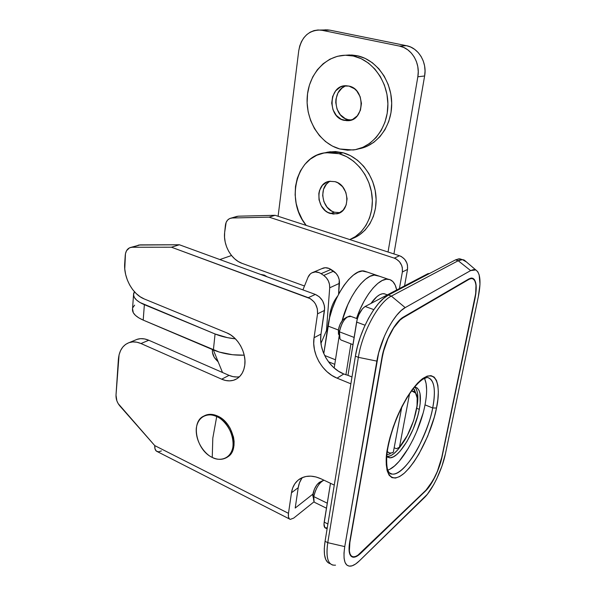 <?xml version="1.0" encoding="UTF-8"?>
<svg xmlns="http://www.w3.org/2000/svg" width="596" height="596" viewBox="0 0 596 596"><rect width="100%" height="100%" fill="white"/><g stroke="black" fill="none" stroke-linecap="round" stroke-linejoin="round"><path stroke-width="0.89" d="M138.853 245.03L179.381 244.762L315.358 294.431L319.389 296.868L322.555 300.764L324.351 305.532L324.641 308.005L320.998 334.058L320.678 339.958L321.393 346.015L323.136 352.012L325.833 357.734L329.379 362.979L333.663 367.538L338.521 371.256L343.788 373.99L337.075 378.155L350.858 383.817L337.075 378.155L331.771 375.383L326.869 371.606L322.548 366.987L318.964 361.683L316.245 355.894L314.479 349.83L313.734 343.698L314.055 337.738L317.534 313.854L317.363 308.922L315.545 304.102L314.092 301.971L310.389 298.7L171.439 247.206L132.081 247.251L129.496 247.832L126.538 250.707L125.465 253.672L124.765 268.945L125.637 274.458L127.298 279.867L129.667 284.977L132.677 289.604L136.208 293.575L140.135 296.741L144.314 298.983L226.763 332.851C237.797 337.068 246.528 352.601 244.792 365.02L243.846 369.408L242.155 373.26L239.771 376.434L236.798 378.81L233.371 380.308L229.609 380.866L225.66 380.494L221.682 379.19L140.976 343.527L136.804 342.193L132.752 341.903L128.967 342.655L125.592 344.413L122.754 347.095L120.563 350.597L119.081 354.776L116.004 395.163L116.868 400.832L118.15 403.574L154.759 445.607L288.479 513.342L291.474 492.788L292.696 487.953L294.849 483.758L297.866 480.361L301.636 477.895L306.024 476.472L310.874 476.152L315.992 476.956L321.192 478.879L334.267 485.099L321.192 478.879C313.034 475.221 305.912 475.228 299.81 478.908L299.818 478.901M131.008 247.347L140.187 244.881L132.081 247.251L171.439 247.206L179.381 244.762L315.358 294.431L308.288 297.68L171.439 247.206L179.381 244.762L140.187 244.881L131.008 247.347C127.619 248.182 125.696 250.856 125.242 255.356L124.698 263.536C123.536 277.825 132.722 294.491 144.314 298.983L226.763 332.851L230.734 334.952L234.466 337.895L237.804 341.568L240.628 345.822L242.81 350.485L244.263 355.365L244.934 360.282L244.792 365.02C243.742 372.358 240.456 377.268 234.936 379.756C230.794 381.403 226.376 381.216 221.682 379.19L229.058 375.361L233.014 376.635L236.94 377M343.788 373.99L347.982 375.353L357.123 319.65L358.822 314.748L362.51 308.713L365.154 306.486L427.921 273.668L429.642 273.445L427.921 273.668L428.718 273.929L427.921 273.668L365.154 306.486C361.072 309.294 358.226 314.494 356.609 322.078L365.05 325.23L356.609 322.078L347.982 375.353L343.788 373.99L337.075 378.155C322.235 372.351 311.492 353.398 314.055 337.738L320.998 334.058C318.42 349.554 329.059 368.291 343.788 373.99M301.606 478.7L299.453 482.872L298.224 487.662L295.206 508.045L312.907 494.099L295.206 508.045L298.224 487.662L291.474 492.788L298.224 487.662C298.827 483.691 300.25 480.309 302.485 477.515M136.819 339.422L140.589 338.662L144.634 338.938L148.784 340.249L229.058 375.361C232.634 376.903 236.105 377.357 239.488 376.717M327.256 527.9L324.909 527.713L323.993 524.018L330.482 483.304L324.194 522.133L327.897 523.988L324.194 522.133C323.68 525.702 324.187 527.706 325.721 528.145L327.1 528.838M299.81 478.908C295.221 481.955 292.435 486.582 291.474 492.788L288.479 513.342C288.032 516.874 288.628 518.885 290.267 519.384L293.709 518.095L314.152 501.705L293.709 518.095L290.252 519.377L289.41 518.937L288.427 516.821L288.479 513.342L154.759 445.607L119.871 405.973C117.166 402.717 115.877 399.111 116.004 395.163L118.366 359.47C119.17 350.545 122.865 344.883 129.466 342.491C133.057 341.419 136.894 341.769 140.976 343.527L221.682 379.19L229.058 375.361L148.784 340.249L140.976 343.527L148.784 340.249C144.724 338.513 140.902 338.185 137.318 339.251L135.031 340.197M269.101 217.145L275.106 215.298L399.514 255.744L394.291 258.142L269.101 217.145L232.112 217.994L229.654 218.561L227.59 220.088L226.13 222.412L224.647 232.522L225.407 225.295C225.973 221.31 227.866 218.911 231.092 218.106L238.288 216.192L275.106 215.298L399.514 255.744L401.399 256.571L404.677 259.29L406.889 263.074L407.478 265.183L407.515 269.437L404.572 285.871L407.515 269.437C408.044 262.888 405.377 258.329 399.514 255.744L394.291 258.142L269.101 217.145L232.112 217.994L238.288 216.192L275.106 215.298L269.101 217.145M212.4 349.763L212.437 352.258L214.18 357.213L218.203 361.921L215.752 359.299C213.271 356.483 212.154 353.301 212.4 349.763M237.029 216.348L236.128 216.631M399.424 288.568L402.367 271.977L402.322 267.693L401.726 265.555L399.491 261.733L396.191 258.977L394.291 258.142C400.192 260.757 402.889 265.369 402.367 271.977L407.515 269.437L402.367 271.977L399.424 288.568M224.647 232.522L224.543 237.305L225.206 242.155L226.614 246.893L228.708 251.356L231.412 255.379L234.63 258.806L238.244 261.51L242.125 263.387L304.489 285.998L242.125 263.387C231.315 259.707 223.12 245.18 224.647 232.522M373.819 309.622L365.154 306.486L373.819 309.622M351.983 376.977L347.982 375.353L351.983 376.977M320.998 334.058L324.507 310.412L317.534 313.854L314.055 337.738L320.998 334.058M317.534 313.854L324.507 310.412C324.909 302.902 321.855 297.575 315.358 294.431L308.288 297.68C314.837 300.876 317.921 306.269 317.534 313.854M139.114 244.978L137.907 245.329M289.433 518.96L157.448 451.679C155.452 450.978 154.558 448.952 154.759 445.607L155.027 448.959L156.39 451.135L158.64 451.82L161.419 450.911M212.25 457.4L212.802 438.157L216.713 416.582C211.111 413.214 198.259 413.81 196.278 428.412C195.294 443.439 206.641 455.322 212.25 457.4C196.062 450.218 190.288 421.283 204.167 415.941C207.952 414.302 212.131 414.518 216.713 416.582L217.637 416.06C213.055 413.997 208.883 413.788 205.099 415.427L203.743 416.142L207.021 414.749L210.388 414.324L213.979 414.771L217.637 416.06L216.713 416.582C232.82 423.212 239.145 452.066 225.921 457.914C221.816 459.963 217.257 459.792 212.25 457.4C217.652 460.812 230.726 460.932 233.088 446.136C234.317 430.737 222.405 418.452 216.713 416.582L212.802 438.157L212.25 457.4M227.158 457.147L229.497 455.389L231.643 452.714L233.155 449.399L233.99 445.57L234.101 441.383L233.483 436.995L230.183 428.338L227.627 424.419L224.603 420.977L217.637 416.06C233.535 422.601 240.009 450.956 227.158 457.147M260.392 274.354L264.378 275.129L267.03 276.775L260.392 274.354M321.736 268.707L325.267 267.731L329.111 268.453L336.151 273.46L338.111 276.455L339.243 279.859L338.588 294.193L339.452 283.338C339.601 278.228 337.641 274.167 333.574 271.173L323.732 275.441L326.34 277.781L328.322 280.82L329.484 284.285L329.7 287.816L326.452 330.586L320.953 343.363L326.452 330.586L329.7 287.816L339.452 283.338L329.7 287.816C329.834 282.631 327.845 278.503 323.732 275.441L321.08 273.676L323.732 275.441L333.574 271.173L330.951 269.437C328.389 267.805 325.826 267.343 323.263 268.058L321.736 268.707M222.509 372.493L213.323 349.934L222.509 372.493M302.917 289.887L308.028 277.267L310.218 274.041L311.73 272.923L315.329 271.925L319.218 272.67L321.08 273.676L330.951 269.437L321.08 273.676C318.488 272.007 315.895 271.538 313.31 272.253C310.874 273.043 309.115 274.711 308.028 277.267L302.917 289.887M265.391 276.179L265.876 275.985L265.391 276.179M327.308 330.124L326.452 330.586L327.308 330.124M329.491 318.137L329.819 314.315L329.491 318.137M330.497 314.33L329.819 314.315L330.497 314.33M386.089 294.424L384.01 293.694C380.099 293.441 375.741 296.696 370.935 303.461L376.866 296.674L379.831 294.655L382.58 293.724L385.016 293.917M337.567 296.16C333.618 301.226 331.033 307.275 329.819 314.315C331.033 307.275 333.618 301.226 337.567 296.16M323.777 353.599L329.648 317.497L332.248 308.795L335.615 300.287L339.601 292.345L344.034 285.305L348.72 279.464L353.45 275.047L358.04 272.201L362.293 271.009L367.434 272.141L364.178 271.031C352.109 268.327 331.577 298.641 327.927 326.027L338.364 330.005L327.927 326.027L323.777 353.599M335.466 359.79L339.146 336.211L335.466 359.79L324.626 355.454L335.466 359.79M342.074 320.894L347.788 304.72L351.774 296.711L356.185 289.604L360.841 283.696L365.519 279.219L370.049 276.32L374.236 275.091L379.272 276.179L376.083 275.091L379.272 276.179L374.236 275.091L370.049 276.32L365.519 279.219L360.841 283.696L356.185 289.604L351.774 296.711L347.788 304.72L342.074 320.894C348.474 295.72 365.773 273.11 376.083 275.091C365.773 273.11 348.474 295.72 342.074 320.894M328.47 361.787L334.766 364.327L328.47 361.787M334.192 368.008L339.146 336.211L334.192 368.008M345.904 374.847L350.902 343.832L345.904 374.847M356.535 318.473L360.14 309.22L364.119 301.136L368.514 293.962L373.133 287.987L377.767 283.45L382.23 280.5L386.35 279.219L389.97 279.628L392.958 281.662L395.223 285.208L396.683 289.999C395.342 283.42 392.496 279.829 388.16 279.211C379.056 277.676 364.089 295.705 356.535 318.473M396.392 448.713L394.172 447.745L396.392 448.713L399.447 447.253L409.556 393.8L399.447 447.253L396.392 448.713M415.665 393.047L413.505 388.361L415.635 392.928M393.315 452.334L391.065 453.035L389.099 452.833L387.303 451.522C388.793 453.258 390.797 453.526 393.315 452.334L401.734 407.306L393.315 452.334M415.71 393.129L411.598 390.879L414.041 391.401L415.501 392.809L417.163 398.016L417.044 405.839L413.691 420.478L407.329 435.467L399.447 447.253C411.501 434.193 421.439 401.346 415.71 393.129L414.362 389.493M386.923 454.741L390.238 453.802L386.923 454.741M333.067 565.142C327.569 563.682 325.803 556.195 327.77 542.673L325.066 541.287L355.395 356.162L358.375 357.339C362.219 332.181 378.691 302.112 391.363 296.1L388.398 295.065L455.515 259.878L459.754 258.806L462.109 259.551L458.905 258.813L455.515 259.878L388.398 295.065L383.519 298.454L378.43 303.587L373.357 310.3L368.514 318.316L364.111 327.316L360.349 336.911L357.406 346.671L355.395 356.162L325.066 541.287L324.276 548.64L324.5 554.764L325.707 559.435L327.822 562.482M335.518 565.157C328.202 565.783 325.617 558.288 327.77 542.673L358.375 357.339L327.77 542.673L344.756 546.606L376.858 361.109L358.375 357.339C362.219 332.181 378.691 302.112 391.363 296.1L388.398 295.065C375.681 301.04 359.194 331.041 355.395 356.162L358.375 357.339L376.858 361.109C380.375 339.31 394.433 313.138 405.191 307.625L391.363 296.1L458.205 260.735L470.624 270.599L458.205 260.735L462.422 259.647L466.497 262.002L464.321 260.147C462.593 259.312 460.552 259.506 458.205 260.735L455.515 259.878L458.205 260.735L391.363 296.1L405.191 307.625L401.056 310.672L396.742 315.232L392.421 321.14L388.279 328.165L384.495 336.025L378.661 352.862L344.756 546.606L343.996 552.984L344.093 558.31L345.024 562.356L346.738 565.001L349.159 566.148L352.161 565.798L355.633 563.987L359.418 560.829L427.362 494.285L433.739 484.57L436.764 478.722L441.964 466.079L445.458 453.653L478.342 296.659L479.981 284.232L479.154 274.86L477.821 271.791L475.906 270.003L473.485 269.593L470.624 270.599L405.191 307.625L470.624 270.599L475.794 269.951C480.354 273.08 481.203 281.983 478.342 296.659L445.458 453.653C442.269 469.402 432.465 489.964 424.233 497.787L359.418 560.829C356.266 563.883 353.45 565.641 350.955 566.103C344.823 566.654 342.76 560.158 344.756 546.606L327.77 542.673L325.066 541.287C323.121 554.69 324.88 562.177 330.326 563.742M442.068 456.782L439.364 466.407L435.333 476.204L428.055 488.206L360.789 553.23L355.223 556.962L352.936 557.178L351.104 556.247L349.815 554.183L349.122 551.047L349.666 542.077L381.872 357.92L385.225 345.173L387.705 338.811L393.725 327.442L397.025 322.905L400.326 319.382L403.499 316.998L468.933 278.898L471.131 278.079L473.015 278.354L474.505 279.68L476.13 285.223L475.832 293.776L474.975 298.797L442.068 456.782C439.617 468.978 431.981 484.943 425.641 490.873L360.789 553.23C357.704 556.18 355.074 557.491 352.921 557.178C349.316 556.247 348.228 551.211 349.666 542.077L381.872 357.92C384.591 341.314 395.223 321.408 403.499 316.998L468.933 278.898L471.846 278.056C476.308 279.248 477.351 286.162 474.975 298.797L442.068 456.782M436.495 408.014C439.923 393.956 439.975 367.471 422.579 378.639C412.916 386.126 402.278 403.909 396.02 419.51C391.714 430.983 388.927 440.347 387.661 447.618L389.955 437.568L393.204 427.041L397.256 416.507L401.95 406.427L407.053 397.264L412.343 389.382L417.595 383.094L422.579 378.639L427.116 376.143L431.02 375.644L434.179 377.097L436.481 380.404L437.874 385.381L438.336 391.818L437.859 399.454L436.495 408.014L434.29 417.193L427.697 436.205L418.943 453.988L414.108 461.662L409.169 468.143L404.297 473.179L399.685 476.539L395.498 478.067L391.915 477.634L389.091 475.198L387.177 470.81L386.26 464.582L386.417 456.752L387.661 447.618C383.884 463.651 386.566 488.124 404.297 473.179C422.162 456.126 434.372 421.223 436.495 408.014L432.689 407.969L436.495 408.014M387.832 470.065C400.885 466.303 420.024 431.944 425.015 404.863L432.689 407.969C431.243 417.297 426.654 430.074 418.906 446.307C410.905 462.042 398.836 475.392 392.004 474.029C390.551 474.356 389.218 473.187 388.003 470.535C387.124 469.633 385.508 459.725 388.018 447.104C391.848 428.382 398.754 411.024 408.737 395.044C414.227 386.938 419.07 381.596 423.264 379.019L427.183 377.424C436.384 379.071 434.946 397.189 432.689 407.969C427.123 438.187 404.23 476.517 392.004 474.029C389.829 473.716 388.13 472.27 386.908 469.708M419.293 409.355C415.323 431.646 398.292 459.687 389.248 457.728L386.774 456.491L387.922 457.311L390.425 457.758L393.36 456.841L396.608 454.636L400.043 451.247L406.964 441.509L413.162 429.113L417.781 415.792L419.293 409.355L416.731 408.305L419.293 409.355C421.685 395.915 420.255 388.48 415.01 387.065L417.237 387.989L418.951 390.209L420.031 393.613L420.195 403.373L419.293 409.355M403.403 442.061L397.472 450.122L394.023 453.496L390.767 455.694L386.886 456.596C391.706 456.588 397.212 451.746 403.403 442.068M416.336 389.166L417.431 392.578L417.856 397.025L416.731 408.305C418.727 397.428 418.057 390.343 414.727 387.042M471.853 278.496L468.523 279.137L469.059 279.308L403.075 317.802C395.118 322.056 384.927 341.15 382.312 357.093L349.897 542.308C348.518 551.077 349.561 555.904 353.018 556.806C355.089 557.104 357.607 555.845 360.58 553.013L425.976 490.188L433.024 480.443L437.337 471.466L441.74 457.46L475.683 293.59L475.966 285.372L475.407 282.288L474.401 280.06L472.971 278.779L471.168 278.526L469.059 279.308L403.075 317.802L400.02 320.097L393.688 327.837L387.907 338.751L383.638 351.051L382.312 357.093L349.897 542.308L349.375 550.913L350.038 553.922L351.275 555.904L353.033 556.806L355.231 556.597L357.779 555.316L425.976 490.188C433.098 482.291 438.351 471.384 441.74 457.46L474.856 298.417C477.135 286.281 476.137 279.643 471.853 278.496L470.773 278.146M403.075 317.802L402.538 317.608L403.075 317.802M427.183 377.424C434.26 379.347 436.093 389.531 432.689 407.969L425.015 404.863C427.325 392.809 427.138 383.973 424.464 378.356M426.624 389.59L426.11 383.526L424.702 378.832M390.03 469.119L394.455 466.02L399.119 461.349L408.446 448.118M412.805 440.057L416.76 431.407L422.966 413.512M389.262 472.792L392.004 474.029L389.419 472.971M215.067 333.983L213.39 349.956L143.204 320.104L144.366 304.675L215.067 333.983L139.896 302.47L136.529 300.049L134.383 297.493L133.534 294.931L134.391 291.69L133.608 293.597C133.02 297.605 136.611 301.3 144.366 304.675L143.204 320.104L219.209 352.05L232.522 354.739L244.218 355.179C232.954 355.477 222.68 353.741 213.39 349.956L215.067 333.983L227.441 337.649L235.427 338.841C227.828 338.044 221.041 336.427 215.067 333.983M134.621 305.145L132.915 307.536M132.543 308.721L133.303 312.751L135.426 315.366L138.771 317.854L143.204 320.104C135.501 316.662 131.947 312.87 132.543 308.721L133.526 294.804M393.934 253.926L424.62 75.983L425.045 70.909L424.583 65.836L423.249 60.963L421.096 56.478L418.213 52.575L414.719 49.401L410.756 47.077L406.479 45.698L329.797 30.143L325.766 29.815L324.053 29.964L329.797 30.143L406.479 45.698L399.462 46.086L322.093 30.314L329.797 30.143L322.093 30.314L399.462 46.086L403.783 47.486L407.791 49.841L411.322 53.059L414.242 57.022L416.418 61.559L417.774 66.506L418.25 71.647L417.833 76.787L388.041 252.011L417.833 76.787L424.62 75.983L417.833 76.787C420.463 63.027 411.56 48.216 399.462 46.086L406.479 45.698C418.459 47.799 427.25 62.401 424.62 75.983L393.934 253.926M320.313 30.046C308.579 30.195 301.39 37.071 298.752 50.667L278.101 216.274L298.752 50.667L299.728 46.004L301.434 41.668L303.811 37.824L306.776 34.62L310.225 32.177L314.025 30.605L318.033 29.971L322.093 30.314L320.313 30.046L328.031 29.882M219.864 259.551L231.516 255.513L219.864 259.551M328.456 182.324L326.392 184.216L323.524 189.304L322.66 195.443L323.911 201.716L327.085 207.192L331.726 211.073L334.378 212.213L330.452 213.524C315.798 209.777 314.822 183.076 329.461 181.311L335.071 181.661L329.499 181.303L326.869 182.071L322.399 185.341L319.523 190.459L318.83 193.469L319.031 199.839L321.304 205.866L325.304 210.671L327.778 212.377L333.216 214.076L338.617 213.301L343.169 210.127L346.157 205.024L347.095 198.766L345.836 192.322L342.558 186.697L337.79 182.778L335.071 181.661C349.621 185.088 351.051 211.461 336.978 213.808L330.452 213.524L334.378 212.213L339.951 212.668M324.798 152.859L327.927 152.092L335.444 151.555L343.087 152.77L339.124 153.708L331.45 152.479L323.904 153.016L316.774 155.258L310.337 159.11L304.824 164.384L300.429 170.866L297.285 178.293L295.504 186.399L295.132 194.87L296.16 203.415L298.559 211.714L302.232 219.492L306.202 225.407C285.037 200.278 296.242 155.228 326.072 152.68L339.124 153.708L343.087 152.77L330.087 151.756L324.798 152.852M351.081 239.011C366.808 234.109 377.685 215.849 375.934 195.823C374.273 175.805 360.036 157.329 343.087 152.77L350.545 155.712L357.518 160.279L363.709 166.306L368.85 173.54L372.731 181.698L375.189 190.444L376.121 199.392L375.495 208.19L373.357 216.467L369.803 223.902L364.998 230.198L359.15 235.129L352.504 238.519M330.348 181.191C318.413 186.19 321.453 208.898 334.378 212.213L339.884 212.683M349.792 239.577C364.715 233.476 374.333 214.992 371.993 195.421C369.714 175.857 355.663 158.186 339.124 153.708L346.619 156.666L353.622 161.27L359.842 167.342L365.02 174.628L368.931 182.845L371.405 191.644L372.351 200.658L371.733 209.516L369.587 217.845L366.033 225.325L361.213 231.658L355.343 236.612L349.8 239.577M344.376 86.584L341.873 88.193L337.954 92.969L335.943 99.182L335.757 102.542L337.038 109.135L340.338 114.752L345.166 118.567L347.945 119.61L343.966 120.325C327.04 116.95 328.679 84.975 345.993 85.735L348.928 86.077L343.102 86.077L340.346 87.076L335.652 90.86L332.628 96.5L331.704 103.138L333 109.768L336.323 115.43L341.173 119.274L346.857 120.72L352.512 119.528L357.287 115.847L360.431 110.215L361.444 103.488L360.155 96.708L356.751 90.942L354.411 88.73L348.928 86.077C365.758 89.095 364.678 120.66 347.975 120.697L343.966 120.325L347.945 119.61L351.349 120.005M358.814 148.814C377.126 145.774 391.915 126.143 391.699 103.473C391.639 80.803 376.24 59.652 357.295 55.741L353.286 56.017C372.649 60.01 388.279 81.987 387.899 105.172C387.698 128.371 371.964 147.875 353.167 149.991L339.809 148.985L332.359 146.065L325.498 141.557L319.456 135.65L314.442 128.55L310.635 120.526L308.162 111.854L307.119 102.84L307.543 93.803L309.436 85.057L312.744 76.936L317.363 69.739L323.151 63.742L329.893 59.205L337.358 56.322L345.255 55.234L353.286 56.017L361.124 58.661L368.447 63.087L374.936 69.136L380.33 76.556L384.39 85.049L386.946 94.257L387.899 103.801L387.214 113.277L384.927 122.299L381.164 130.502L376.091 137.564L369.922 143.234L362.927 147.301L355.38 149.648L347.572 150.207L339.809 148.985C319.933 143.614 305.443 120.228 307.231 96.828C308.795 73.412 326.899 54.05 347.878 55.286L353.286 56.017L357.295 55.741L351.916 55.018L345.717 55.227L349.301 54.966L357.295 55.741L365.095 58.371L372.373 62.759L378.832 68.763L384.197 76.132L388.227 84.565L390.76 93.706L391.699 103.183L391.006 112.592L388.726 121.554L384.964 129.697L379.905 136.722L373.767 142.347L366.793 146.4L359.276 148.732M346.537 85.749C331.704 89.221 333 116.682 347.945 119.61L350.82 120.005M347.155 316.983L344.145 318.785C341.292 321.17 339.377 324.865 338.379 329.871L339.452 331.823C340.785 325.111 343.356 320.164 347.155 316.983L350.992 316.416L349.979 316.044C345.226 317.042 341.717 322.309 339.452 331.823L354.128 337.433L339.452 331.823C338.796 336.949 339.645 339.802 341.992 340.383L352.959 344.63M338.468 334.289L338.379 329.871L339.988 324.522L342.722 320.097L344.838 318.368M339.988 338.826L339.452 331.823L338.379 329.871L339.377 336.941M322.607 480.771L319.508 482.261C316.29 484.749 314.092 488.698 312.907 494.091L313.794 496.61C315.388 489.376 318.331 484.101 322.607 480.771L323.978 480.205C319.292 482.499 315.895 487.968 313.794 496.61L327.264 503.188L313.794 496.61C313.295 500.267 313.861 502.339 315.5 502.808L326.452 508.202M313.489 498.368L312.766 495.514L314.39 489.189L317.005 484.66L320.208 481.918M314.04 501.482L313.794 496.61L312.907 494.091L313.667 500.029M237.238 378.535L234.936 379.756M237.275 216.296L231.092 218.106M137.318 339.251L129.466 342.491M205.099 415.427L204.167 415.941M323.263 268.058L313.31 272.253M384.01 293.694L387.37 294.871M364.178 271.031L388.16 279.211M459.754 258.806L462.422 259.647M475.794 269.951L464.321 260.147M352.921 557.178L351.104 556.247M389.248 457.728L387.08 456.76M351.275 555.904L350.485 555.502M339.102 213.092L336.978 213.808M326.079 152.673L330.087 151.756M350.791 120.191L347.975 120.697M347.885 55.286L351.916 55.018M357.362 318.778L349.979 316.044"/></g></svg>

